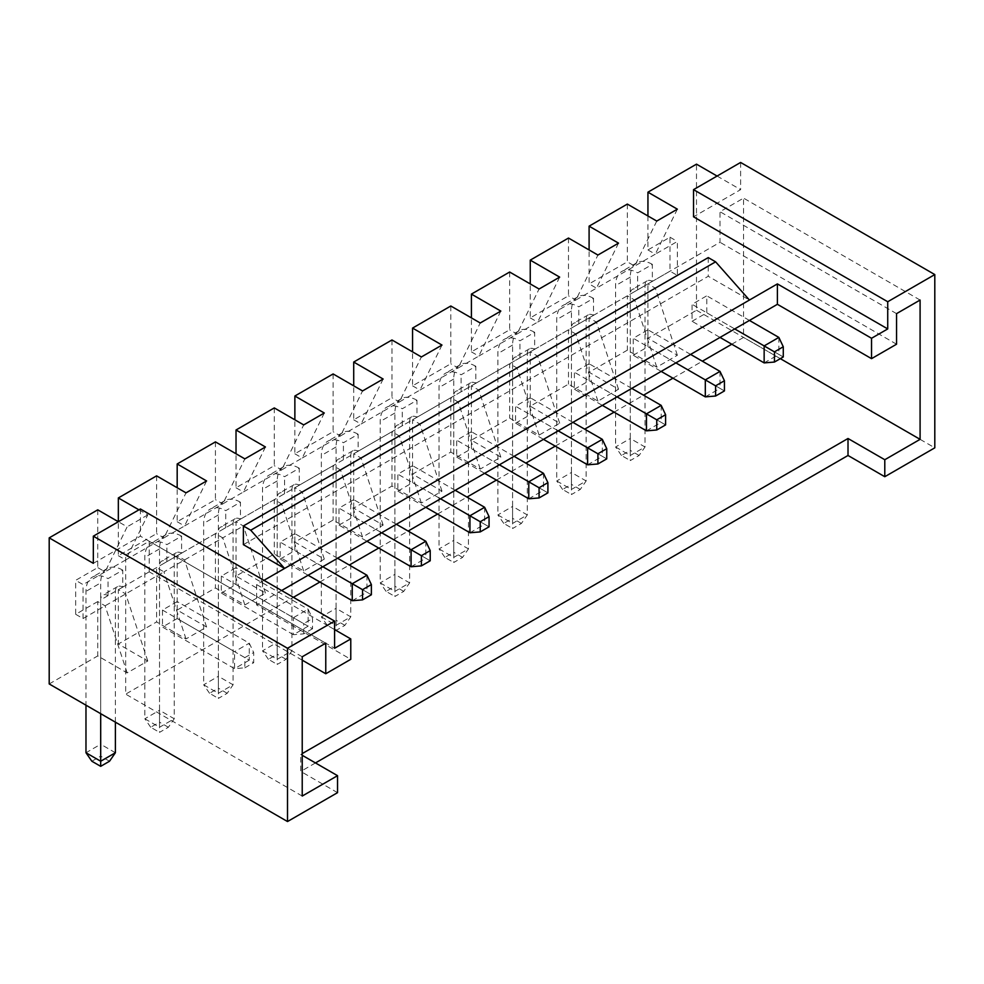 <?xml version="1.0" encoding="UTF-8"?>
<svg xmlns="http://www.w3.org/2000/svg" width="984" height="984" viewBox="0 0 984 984"><rect width="100%" height="100%" fill="white"/><g stroke="black" fill="none" stroke-linecap="round" stroke-linejoin="round"><path stroke-width="0.74" stroke-dasharray="4.92 3.69" d="M97.748 509.835L97.748 567.596L75.682 580.326L83.037 584.582L105.103 571.839L97.748 567.596M49.2 683.954L97.748 655.922L127.17 672.908L147.76 661.014L118.338 644.028L156.591 621.949L186.013 638.936L206.603 627.042L177.181 610.055L215.435 587.977L244.856 604.963L265.446 593.069L236.025 576.083L274.278 554.004L303.699 570.991L324.289 559.096L294.868 542.11L333.121 520.032L362.543 537.018L383.145 525.124L353.711 508.138L391.964 486.059L421.386 503.045L441.988 491.151L412.567 474.165L450.807 452.087L480.229 469.073L500.831 457.179L471.41 440.192L509.651 418.114L539.072 435.1L559.675 423.206L530.253 406.22L568.494 384.141L597.915 401.128L618.518 389.233L589.096 372.247L627.337 350.169L656.759 367.155L677.361 355.261L647.939 338.275L696.487 310.243L696.487 164.156M127.17 672.908L105.103 605.812L97.748 601.568L97.748 655.922M97.748 601.568L75.682 614.299L75.682 580.326M156.591 475.862L156.591 533.623L118.338 555.702L118.338 521.729L127.17 526.821L105.103 571.839L125.694 559.945L118.338 555.702M75.682 614.299L83.037 618.555L163.947 571.839L156.591 567.596L156.591 621.949M156.591 567.596L118.338 589.674L118.338 644.028M215.435 441.89L215.435 499.638L177.181 521.729L177.181 487.757M186.013 638.936L163.947 571.839L222.79 537.867L215.435 533.623L215.435 587.977M215.435 533.623L177.181 555.702L177.181 610.055M274.278 407.917L274.278 465.666L236.025 487.757L236.025 453.784M244.856 604.963L222.79 537.867L281.633 503.894L274.278 499.638L274.278 554.004M274.278 499.638L236.025 521.729L236.025 576.083M333.121 373.945L333.121 431.693L294.868 453.784L294.868 419.811M303.699 570.991L281.633 503.894L340.476 469.921L333.121 465.666L333.121 520.032M333.121 465.666L294.868 487.757L294.868 542.11M391.964 339.972L391.964 397.721L353.711 419.811L353.711 385.839M362.543 537.018L340.476 469.921L399.319 435.949L391.964 431.693L391.964 486.059M391.964 431.693L353.711 453.784L353.711 508.138M450.807 305.999L450.807 363.748L412.567 385.839L412.567 351.854M421.386 503.045L399.319 435.949L458.163 401.976L450.807 397.721L450.807 452.087M450.807 397.721L412.567 419.811L412.567 474.165M509.651 272.027L509.651 329.775L471.41 351.866L471.41 317.881M480.229 469.073L458.163 401.976L517.006 368.004L509.651 363.748L509.651 418.114M509.651 363.748L471.41 385.839L471.41 440.192M568.494 238.054L568.494 295.803L530.253 317.893L530.253 283.909M539.072 435.1L517.006 368.004L575.849 334.031L568.494 329.775L568.494 384.141M568.494 329.775L530.253 351.866L530.253 406.22M627.337 204.082L627.337 261.83L589.096 283.909L589.096 249.936M656.759 367.155L634.692 300.046L627.337 295.803L627.337 350.169M627.337 295.803L589.096 317.893L589.096 372.247M647.939 215.963L647.939 249.936L670.006 237.206L670.006 271.178L647.939 283.909L647.939 338.275M337.537 792.661L300.76 771.431L300.76 754.445L302.223 753.596M315.47 762.932L300.76 771.431M696.487 310.243L934.8 447.831M677.361 355.261L655.295 288.164L647.939 283.909M597.915 401.128L575.849 334.031L677.361 275.422L670.006 271.178M656.759 221.068L634.692 266.074L627.337 261.83M138.941 509.835L147.76 514.927L125.694 559.945L163.947 537.867L156.591 533.623M177.181 521.729L184.537 525.973L222.79 503.894L215.435 499.638M236.025 487.757L243.38 492L281.633 469.921L274.278 465.666M294.868 453.784L302.223 458.027L340.476 435.949L333.121 431.693M353.711 419.811L361.067 424.055L399.319 401.976L391.964 397.721M412.567 385.839L419.922 390.082L458.163 368.004L450.807 363.748M471.41 351.866L478.765 356.11L517.006 334.019L509.651 329.775M530.253 317.893L537.608 322.137L575.849 300.046L568.494 295.803M647.939 249.936L655.295 254.192L596.452 288.164L589.096 283.909M677.361 209.174L655.295 254.192L677.361 241.449L677.361 275.422M670.006 237.206L677.361 241.449M83.037 618.555L83.037 584.582M147.76 661.014L125.694 593.918L118.338 589.674M206.603 627.042L184.537 559.945L177.181 555.702M265.446 593.069L243.38 525.973L236.025 521.729M324.289 559.096L302.223 492L294.868 487.757M383.145 525.124L361.067 458.027L353.711 453.784M441.988 491.151L419.922 424.055L412.567 419.811M500.831 457.179L478.765 390.082L471.41 385.839M559.675 423.206L537.608 356.11L530.253 351.866M618.518 389.233L596.452 322.137L589.096 317.893M618.518 243.146L596.452 288.164L575.849 300.046L597.915 255.04M559.675 277.119L537.608 322.137L517.006 334.019L539.072 289.013M500.831 311.092L478.765 356.11L458.163 368.004L480.229 322.986M441.988 345.064L419.922 390.082L399.319 401.976L421.386 356.958M383.145 379.037L361.067 424.055L340.476 435.949L362.543 390.931M324.289 413.009L302.223 458.027L281.633 469.921L303.699 424.904M265.446 446.982L243.38 492L222.79 503.894L244.856 458.876M206.603 480.955L184.537 525.973L163.947 537.867L186.013 492.849M181.597 536.169A31.205 18.02 -120 0 0 166.001 534.62A31.205 18.02 -120 0 0 159.531 548.9L159.531 710.276L174.242 718.775L159.531 727.262L159.531 732.367L168.362 727.262L174.242 718.775L174.242 557.399A10.406 6.002 60 0 1 176.394 552.639A10.406 6.002 60 0 1 181.597 553.156L181.597 536.169L166.886 544.656A31.205 18.02 -120 0 0 151.29 543.119A31.205 18.02 -120 0 0 144.82 557.399L144.82 718.775L159.531 727.262L159.531 565.886A10.406 6.002 60 0 1 161.683 561.126A10.406 6.002 60 0 1 166.886 561.643L166.886 544.656M181.597 553.156L166.886 561.643M240.44 502.197A31.205 18.02 -120 0 0 224.844 500.647A31.205 18.02 -120 0 0 218.374 514.927L218.374 676.303L233.085 684.803L218.374 693.289L218.374 698.394L227.206 693.289L233.085 684.803L233.085 523.427A10.406 6.002 60 0 1 235.237 518.666A10.406 6.002 60 0 1 240.44 519.183L240.44 502.197L225.73 510.684A31.205 18.02 -120 0 0 210.133 509.134A31.205 18.02 -120 0 0 203.663 523.427L203.663 684.803L218.374 693.289L218.374 531.913A10.406 6.002 60 0 1 220.527 527.153A10.406 6.002 60 0 1 225.73 527.67L225.73 510.684M240.44 519.183L225.73 527.67M299.284 468.224A31.205 18.02 -120 0 0 283.687 466.674A31.205 18.02 -120 0 0 277.217 480.955L277.217 642.331L291.928 650.83L277.217 659.317L277.217 664.421L286.049 659.317L291.928 650.83L291.928 489.454A10.406 6.002 60 0 1 294.081 484.694A10.406 6.002 60 0 1 299.284 485.21L299.284 468.224L284.573 476.711A31.205 18.02 -120 0 0 268.976 475.161A31.205 18.02 -120 0 0 262.507 489.454L262.507 650.83L277.217 659.317L277.217 497.941A10.406 6.002 60 0 1 279.37 493.181A10.406 6.002 60 0 1 284.573 493.697L284.573 476.711M299.284 485.21L284.573 493.697M358.127 434.252A31.205 18.02 -120 0 0 342.53 432.702A31.205 18.02 -120 0 0 336.061 446.982L336.061 608.358L350.771 616.857L336.061 625.344L336.061 630.449L344.892 625.344L350.771 616.857L350.771 455.481A10.406 6.002 60 0 1 352.924 450.721A10.406 6.002 60 0 1 358.127 451.238L358.127 434.252L343.416 442.738A31.205 18.02 -120 0 0 327.82 441.189A31.205 18.02 -120 0 0 321.35 455.481L321.35 616.857L336.061 625.344L336.061 463.968A10.406 6.002 60 0 1 338.213 459.208A10.406 6.002 60 0 1 343.416 459.725L343.416 442.738M358.127 451.238L343.416 459.725M416.97 400.267A31.205 18.02 -120 0 0 401.374 398.729A31.205 18.02 -120 0 0 394.904 413.009L394.904 574.385L409.615 582.885L394.904 591.372L394.904 596.476L403.735 591.372L409.615 582.885L409.615 421.509A10.406 6.002 60 0 1 411.767 416.749A10.406 6.002 60 0 1 416.97 417.265L416.97 400.267L402.259 408.766A31.205 18.02 -120 0 0 386.663 407.216A31.205 18.02 -120 0 0 380.193 421.509L380.193 582.885L394.904 591.372L394.904 429.996A10.406 6.002 60 0 1 397.056 425.236A10.406 6.002 60 0 1 402.259 425.752L402.259 408.766M416.97 417.265L402.259 425.752M475.813 366.294A31.205 18.02 -120 0 0 460.217 364.757A31.205 18.02 -120 0 0 453.747 379.037L453.747 540.413L468.458 548.912L453.747 557.399L453.747 562.491L462.578 557.399L468.458 548.912L468.458 387.536A10.406 6.002 60 0 1 470.623 382.776A10.406 6.002 60 0 1 475.813 383.28L475.813 366.294L461.102 374.793A31.205 18.02 -120 0 0 445.506 373.243A31.205 18.02 -120 0 0 439.036 387.536L439.036 548.912L453.747 557.399L453.747 396.023A10.406 6.002 60 0 1 455.912 391.263A10.406 6.002 60 0 1 461.102 391.78L461.102 374.793M475.813 383.28L461.102 391.78M534.656 332.321A31.205 18.02 -120 0 0 519.06 330.784A31.205 18.02 -120 0 0 512.59 345.064L512.59 506.44L527.301 514.939L512.59 523.427L512.59 528.519L521.422 523.427L527.301 514.939L527.301 353.563A10.406 6.002 60 0 1 529.466 348.803A10.406 6.002 60 0 1 534.656 349.308L534.656 332.321L519.946 340.821A31.205 18.02 -120 0 0 504.349 339.271A31.205 18.02 -120 0 0 497.879 353.563L497.879 514.939L512.59 523.427L512.59 362.05A10.406 6.002 60 0 1 514.755 357.29A10.406 6.002 60 0 1 519.946 357.807L519.946 340.821M534.656 349.308L519.946 357.807M593.5 298.349A31.205 18.02 -120 0 0 577.903 296.811A31.205 18.02 -120 0 0 571.433 311.092L571.433 472.468L586.144 480.967L571.433 489.454L571.433 494.546L580.265 489.454L586.144 480.967L586.144 319.591A10.406 6.002 60 0 1 588.309 314.818A10.406 6.002 60 0 1 593.5 315.335L593.5 298.349L578.789 306.848A31.205 18.02 -120 0 0 563.192 305.298A31.205 18.02 -120 0 0 556.723 319.591L556.723 480.967L571.433 489.454L571.433 328.078A10.406 6.002 60 0 1 573.598 323.318A10.406 6.002 60 0 1 578.789 323.834L578.789 306.848M593.5 315.335L578.789 323.834M115.399 722.17L115.399 591.372A10.406 6.002 60 0 1 117.551 586.612A10.406 6.002 60 0 1 122.754 587.128L122.754 570.142L108.043 578.629A31.205 18.02 -120 0 0 92.434 577.091A31.205 18.02 -120 0 0 85.977 591.372L85.977 705.184M122.754 587.128L108.043 595.615L108.043 578.629M652.355 264.376A31.205 18.02 -120 0 0 636.746 262.839A31.205 18.02 -120 0 0 630.289 277.119L630.289 438.495L645 446.994L630.289 455.481L630.289 460.573L639.108 455.481L645 446.994L645 285.618A10.406 6.002 60 0 1 647.152 280.846A10.406 6.002 60 0 1 652.355 281.363L652.355 264.376L637.644 272.875A31.205 18.02 -120 0 0 622.036 271.326A31.205 18.02 -120 0 0 615.578 285.618L615.578 446.994L630.289 455.481L630.289 294.105A10.406 6.002 60 0 1 632.441 289.345A10.406 6.002 60 0 1 637.644 289.862L637.644 272.875M652.355 281.363L637.644 289.862M162.471 610.055L234.561 651.679L234.561 668.665L244.856 667.816L244.856 657.62L234.561 651.679L249.272 643.179L249.272 660.166L177.181 618.555L177.181 601.568L162.471 610.055L162.471 627.042L234.561 668.665L249.272 660.166L253.688 662.712L253.688 652.527L249.272 643.179L177.181 601.568M115.399 752.748L100.688 744.248L100.688 582.885L85.977 591.372M122.754 570.142A31.205 18.02 -120 0 0 107.158 568.592A31.205 18.02 -120 0 0 100.688 582.885M244.856 667.816L253.688 662.712M177.181 618.555L162.471 627.042M731.788 344.216L743.56 337.426L743.56 198.128L720.017 211.72L720.017 242.298L149.236 571.839L149.236 541.261L125.694 554.853L125.694 694.138L293.404 597.313M319.886 582.024L349.308 565.037M378.729 548.051L408.151 531.065M437.572 514.078L466.994 497.092M496.416 480.106L525.837 463.12M555.259 446.133L584.681 429.147M614.102 412.161L643.524 395.174M672.945 378.188L702.367 361.202M221.314 593.069L236.025 584.582L236.025 567.596L221.314 576.083L221.314 593.069L293.404 634.692L308.115 626.193L308.115 609.207L236.025 567.596M280.157 559.096L294.868 550.609L294.868 533.623L280.157 542.11L280.157 559.096L308.115 575.234M339 525.124L353.711 516.637L353.711 499.638L339 508.138L339 525.124L366.958 541.261M397.856 491.151L412.567 482.652L412.567 465.666L397.856 474.165L397.856 491.151L425.801 507.289M456.699 457.179L471.41 448.679L471.41 431.693L456.699 440.192L456.699 457.179L484.645 473.316M515.542 423.206L530.253 414.707L530.253 397.721L515.542 406.22L515.542 423.206L543.488 439.344M574.385 389.233L589.096 380.734L589.096 363.748L574.385 372.247L574.385 389.233L602.331 405.371M633.229 355.261L647.939 346.762L647.939 329.775L633.229 338.275L633.229 355.261L661.174 371.398M692.072 321.288L706.783 312.789L706.783 295.803L692.072 304.302L692.072 321.288L720.017 337.426M302.223 755.294L300.76 754.445M302.223 796.056L125.694 694.138M780.337 358.656L743.56 337.426M717.078 176.05L740.62 189.641L693.536 216.812M243.38 544.656L708.246 276.27L749.439 300.046M263.983 580.326L256.627 584.582L334.597 629.588M93.332 563.34L140.405 536.169L334.597 648.271M147.76 514.927L127.17 526.821M740.62 162.458L740.62 189.641M140.405 508.986L140.405 536.169M896.547 344.216L720.017 242.298M302.223 660.166L149.236 571.839M281.633 590.523L256.627 604.963L350.771 659.317M896.547 313.638L720.017 211.72M920.089 300.046L743.56 198.128M325.766 643.179L149.236 541.261M302.223 656.771L125.694 554.853M256.627 584.582L256.627 604.963M708.246 257.587L708.246 276.27M244.856 657.62L253.688 652.527M100.688 713.671L100.688 599.871A10.406 6.002 60 0 1 102.84 595.099A10.406 6.002 60 0 1 108.043 595.615M109.519 761.235L100.688 756.143L100.688 744.248L85.977 752.748M91.856 761.235L100.688 756.143M236.025 584.582L312.531 628.739L312.531 618.555L308.115 609.207L293.404 617.706L221.314 576.083M312.531 628.739L303.699 633.844L293.404 634.692L293.404 617.706L303.699 623.647L312.531 618.555M303.699 633.844L303.699 623.647M150.7 727.262L144.82 718.775L159.531 710.276L159.531 722.17L150.7 727.262L159.531 732.367M168.362 727.262L159.531 722.17M366.958 575.234L366.958 592.22L294.868 550.609M337.537 558.248L294.868 533.623M371.374 594.766L366.958 592.22L352.247 600.72M322.826 566.735L280.157 542.11M209.555 693.289L203.663 684.803L218.374 676.303L218.374 688.197L209.555 693.289L218.374 698.394M227.206 693.289L218.374 688.197M425.801 541.261L425.801 558.248L353.711 516.637M396.38 524.275L353.711 499.638M430.217 560.794L425.801 558.248L411.091 566.747M381.669 532.762L339 508.138M268.398 659.317L262.507 650.83L277.217 642.331L277.217 654.225L268.398 659.317L277.217 664.421M286.049 659.317L277.217 654.225M484.645 507.289L484.645 524.275L412.567 482.652M455.223 490.303L412.567 465.666M489.06 526.821L484.645 524.275L469.934 532.762M440.512 498.79L397.856 474.165M327.242 625.344L321.35 616.857L336.061 608.358L336.061 620.252L327.242 625.344L336.061 630.449M344.892 625.344L336.061 620.252M543.488 473.316L543.488 490.303L471.41 448.679M514.066 456.33L471.41 431.693M547.904 492.849L543.488 490.303L528.777 498.79M499.355 464.817L456.699 440.192M386.085 591.372L380.193 582.885L394.904 574.385L394.904 586.279L386.085 591.372L394.904 596.476M403.735 591.372L394.904 586.279M602.331 439.344L602.331 456.33L530.253 414.707M572.909 422.357L530.253 397.721M606.747 458.876L602.331 456.33L587.62 464.817M558.199 430.844L515.542 406.22M444.928 557.399L439.036 548.912L453.747 540.413L453.747 552.307L444.928 557.399L453.747 562.491M462.578 557.399L453.747 552.307M661.174 405.371L661.174 422.357L589.096 380.734M631.753 388.385L589.096 363.748M665.59 424.904L661.174 422.357L646.463 430.844M617.042 396.872L574.385 372.247M503.771 523.427L497.879 514.939L512.59 506.44L512.59 518.334L503.771 523.427L512.59 528.519M521.422 523.427L512.59 518.334M720.017 371.398L720.017 388.385L647.939 346.762M690.596 354.412L647.939 329.775M724.433 390.931L720.017 388.385L705.307 396.872M675.885 362.899L633.229 338.275M562.614 489.454L556.723 480.967L571.433 472.468L571.433 484.362L562.614 489.454L571.433 494.546M580.265 489.454L571.433 484.362M778.861 337.426L778.861 354.412L706.783 312.789M749.439 320.44L706.783 295.803M783.276 356.958L778.861 354.412L764.15 362.899M734.728 328.927L692.072 304.302M621.457 455.481L615.578 446.994L630.289 438.495L630.289 450.389L621.457 455.481L630.289 460.573M639.108 455.481L630.289 450.389M115.399 591.372L100.688 599.871M174.242 557.399L159.531 565.886M159.531 548.9L144.82 557.399M233.085 523.427L218.374 531.913M218.374 514.927L203.663 523.427M291.928 489.454L277.217 497.941M277.217 480.955L262.507 489.454M350.771 455.481L336.061 463.968M336.061 446.982L321.35 455.481M409.615 421.509L394.904 429.996M394.904 413.009L380.193 421.509M468.458 387.536L453.747 396.023M453.747 379.037L439.036 387.536M527.301 353.563L512.59 362.05M512.59 345.064L497.879 353.563M586.144 319.591L571.433 328.078M571.433 311.092L556.723 319.591M645 285.618L630.289 294.105M630.289 277.119L615.578 285.618M117.551 586.612L102.84 595.099M107.158 568.592L92.434 577.091M176.394 552.639L161.683 561.126M166.001 534.62L151.29 543.119M235.237 518.666L220.527 527.153M224.844 500.647L210.133 509.134M294.081 484.694L279.37 493.181M283.687 466.674L268.976 475.161M352.924 450.721L338.213 459.208M342.53 432.702L327.82 441.189M411.767 416.749L397.056 425.236M401.374 398.729L386.663 407.216M470.623 382.776L455.912 391.263M460.217 364.757L445.506 373.243M529.466 348.803L514.755 357.29M519.06 330.784L504.349 339.271M588.309 314.818L573.598 323.318M577.903 296.811L563.192 305.298M647.152 280.846L632.441 289.345M636.746 262.839L622.036 271.326"/><path stroke-width="1.48" d="M717.078 176.05L696.487 164.156L647.939 192.188L677.361 209.174L656.759 221.068L627.337 204.082L589.096 226.16L618.518 243.146L597.915 255.04L568.494 238.054L530.253 260.133L559.675 277.119L539.072 289.013L509.651 272.027L471.41 294.105L500.831 311.092L480.229 322.986L450.807 305.999L412.567 328.078L441.988 345.064L421.386 356.958L391.964 339.972L353.711 362.05L383.145 379.037L362.543 390.931L333.121 373.945L294.868 396.023L324.289 413.009L303.699 424.904L274.278 407.917L236.025 429.996L265.446 446.982L244.856 458.876L215.435 441.89L177.181 463.968L206.603 480.955L186.013 492.849L156.591 475.862L118.338 497.941L118.338 521.729L97.748 509.835L49.2 537.867L49.2 683.954L287.512 821.542L337.537 792.661L337.537 775.675L302.223 755.294M177.181 463.968L177.181 487.757M236.025 429.996L236.025 453.784M294.868 396.023L294.868 419.811M353.711 362.05L353.711 385.839M412.567 328.078L412.567 351.854M471.41 294.105L471.41 317.881M530.253 260.133L530.253 283.909M589.096 226.16L589.096 249.936M647.939 192.188L647.939 215.963M780.337 358.656L920.089 439.344L884.788 459.725L884.788 476.711L848.011 455.481L315.47 762.932M884.788 476.711L934.8 447.831L934.8 274.573L887.728 301.744L887.728 328.927L871.541 338.275L871.541 358.656L896.547 344.216L896.547 313.638L920.089 300.046L920.089 439.344M85.977 705.184L85.977 752.748L100.688 761.235L115.399 752.748L115.399 722.17M293.404 597.313L319.886 582.024M349.308 565.037L378.729 548.051M408.151 531.065L437.572 514.078M466.994 497.092L496.416 480.106M525.837 463.12L555.259 446.133M584.681 429.147L614.102 412.161M643.524 395.174L672.945 378.188M702.367 361.202L731.788 344.216M884.788 459.725L848.011 438.495L302.223 753.596M337.537 775.675L302.223 796.056L302.223 656.771L325.766 643.179L325.766 673.757L302.223 660.166M49.2 537.867L93.332 563.34L93.332 536.169L140.405 508.986L334.597 621.101L287.512 648.271L287.512 821.542M334.597 621.101L334.597 648.271L350.771 638.936L350.771 659.317L325.766 673.757M93.332 536.169L287.512 648.271M887.728 328.927L693.536 216.812L693.536 189.641L887.728 301.744M749.439 300.046L284.573 568.444L250.736 530.216L243.38 525.973L708.246 257.587L715.602 261.83L749.439 300.046L777.397 283.909L871.541 338.275M263.983 580.326L284.573 568.444L243.38 544.656L243.38 525.973M334.597 629.588L350.771 638.936M118.338 497.941L138.941 509.835M693.536 189.641L740.62 162.458L934.8 274.573M777.397 283.909L777.397 304.302L871.541 358.656M777.397 304.302L281.633 590.523M715.602 261.83L250.736 530.216M848.011 455.481L848.011 438.495M85.977 752.748L91.856 761.235L100.688 766.339L100.688 713.671M100.688 766.339L109.519 761.235L115.399 752.748M308.115 575.234L352.247 600.72L362.543 599.871L362.543 589.674L371.374 584.582L366.958 575.234L337.537 558.248M371.374 584.582L371.374 594.766L362.543 599.871M352.247 600.72L352.247 583.733L322.826 566.735M362.543 589.674L352.247 583.733L366.958 575.234M366.958 541.261L411.091 566.747L421.386 565.886L421.386 555.702L430.217 550.609L425.801 541.261L396.38 524.275M430.217 550.609L430.217 560.794L421.386 565.886M411.091 566.747L411.091 549.748L381.669 532.762M421.386 555.702L411.091 549.748L425.801 541.261M425.801 507.289L469.934 532.762L480.229 531.913L480.229 521.729L489.06 516.625L484.645 507.289L455.223 490.303M489.06 516.625L489.06 526.821L480.229 531.913M469.934 532.762L469.934 515.776L440.512 498.79M480.229 521.729L469.934 515.776L484.645 507.289M484.645 473.316L528.777 498.79L539.072 497.941L539.072 487.757L547.904 482.652L543.488 473.316L514.066 456.33M547.904 482.652L547.904 492.849L539.072 497.941M528.777 498.79L528.777 481.803L499.355 464.817M539.072 487.757L528.777 481.803L543.488 473.316M543.488 439.344L587.62 464.817L597.915 463.968L597.915 453.784L606.747 448.679L602.331 439.344L572.909 422.357M606.747 448.679L606.747 458.876L597.915 463.968M587.62 464.817L587.62 447.831L558.199 430.844M597.915 453.784L587.62 447.831L602.331 439.344M602.331 405.371L646.463 430.844L656.759 429.996L656.759 419.811L665.59 414.707L661.174 405.371L631.753 388.385M665.59 414.707L665.59 424.904L656.759 429.996M646.463 430.844L646.463 413.858L617.042 396.872M656.759 419.811L646.463 413.858L661.174 405.371M661.174 371.398L705.307 396.872L715.602 396.023L715.602 385.839L724.433 380.734L720.017 371.398L690.596 354.412M724.433 380.734L724.433 390.931L715.602 396.023M705.307 396.872L705.307 379.886L675.885 362.899M715.602 385.839L705.307 379.886L720.017 371.398M720.017 337.426L764.15 362.899L774.445 362.05L774.445 351.866L783.276 346.762L778.861 337.426L749.439 320.44M783.276 346.762L783.276 356.958L774.445 362.05M764.15 362.899L764.15 345.913L734.728 328.927M774.445 351.866L764.15 345.913L778.861 337.426"/></g></svg>
